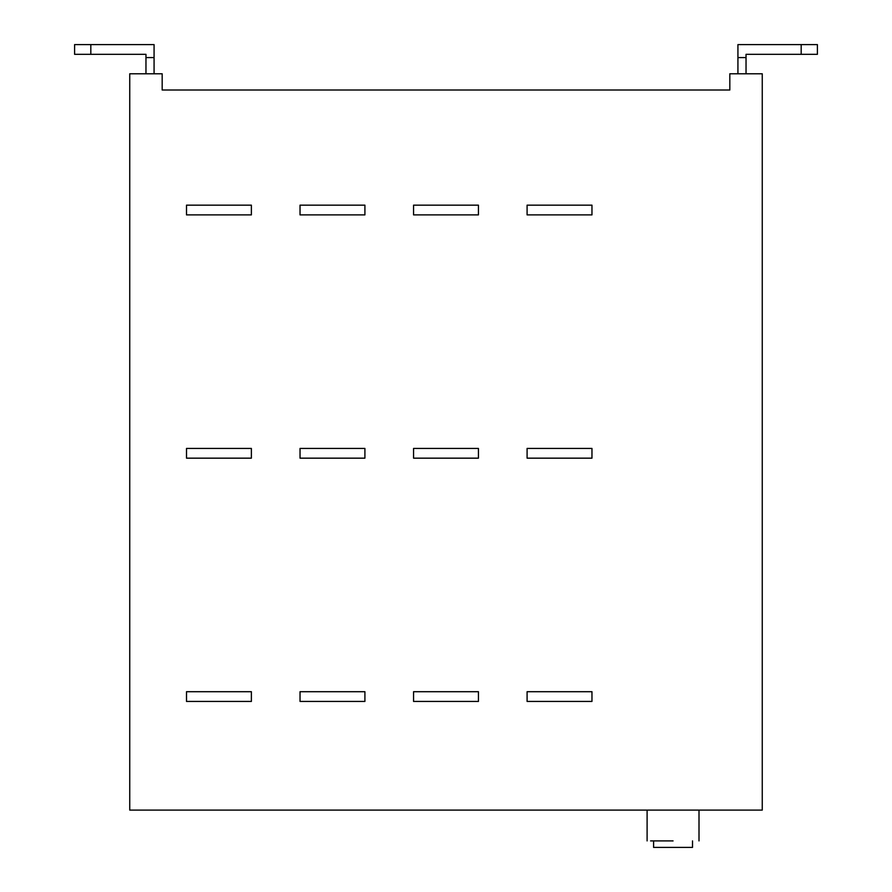 <?xml version="1.0" encoding="UTF-8"?>
<svg xmlns="http://www.w3.org/2000/svg" width="892" height="892" viewBox="0 0 892 892"><rect width="100%" height="100%" fill="white"/><g stroke="black" fill="none" stroke-linecap="round" stroke-linejoin="round"><path stroke-width="1.34" d="M692.515 840.911L692.515 847.4L653.591 847.4L653.591 840.911M673.059 840.911L650.58 840.911L673.059 840.911M591.965 205.16L591.965 214.894L527.094 214.894L527.094 205.16L591.965 205.16M591.965 448.431L591.965 458.165L527.094 458.165L527.094 448.431L591.965 448.431M591.965 691.701L591.965 701.435L527.094 701.435L527.094 691.701L591.965 691.701M478.435 205.16L478.435 214.894L413.565 214.894L413.565 205.16L478.435 205.16M478.435 448.431L478.435 458.165L413.565 458.165L413.565 448.431L478.435 448.431M478.435 691.701L478.435 701.435L413.565 701.435L413.565 691.701L478.435 691.701M364.906 205.16L364.906 214.894L300.035 214.894L300.035 205.16L364.906 205.16M364.906 448.431L364.906 458.165L300.035 458.165L300.035 448.431L364.906 448.431M364.906 691.701L364.906 701.435L300.035 701.435L300.035 691.701L364.906 691.701M251.377 205.16L251.377 214.894L186.506 214.894L186.506 205.16L251.377 205.16M251.377 448.431L251.377 458.165L186.506 458.165L186.506 448.431L251.377 448.431M251.377 691.701L251.377 701.435L186.506 701.435L186.506 691.701L251.377 691.701M90.817 54.334L74.605 54.334L74.605 44.6L90.817 44.6L90.817 54.334L145.965 54.334L145.965 57.579L154.071 57.579L154.071 44.6L90.817 44.6M145.965 57.579L145.965 73.791L162.177 73.791L162.177 90.014L729.823 90.014L729.823 73.791L746.035 73.791L746.035 54.334L817.395 54.334L817.395 44.6L737.929 44.6L737.929 57.579L746.035 57.579M154.071 57.579L154.071 73.791M801.183 54.334L801.183 44.6M737.929 73.791L737.929 57.579M145.965 73.791L129.741 73.791L129.741 810.103L762.259 810.103L762.259 73.791L746.035 73.791M647.101 840.911L647.101 810.103M699.005 840.911L699.005 810.103"/></g></svg>
